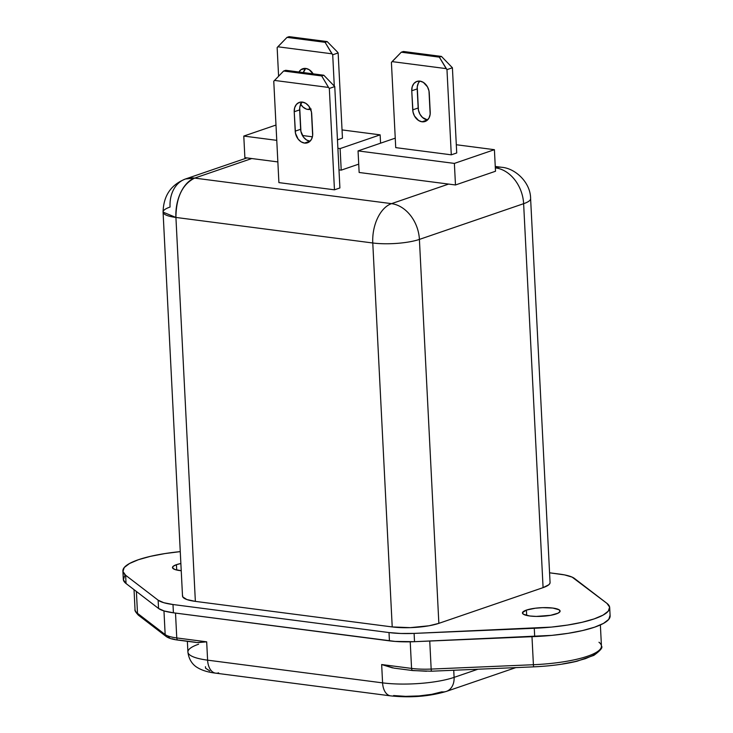 <?xml version="1.0" encoding="UTF-8"?>
<svg xmlns="http://www.w3.org/2000/svg" width="733" height="733" viewBox="0 0 733 733"><rect width="100%" height="100%" fill="white"/><g stroke="black" fill="none" stroke-linecap="round" stroke-linejoin="round"><path stroke-width="1.1" d="M422.016 121.788A11.096 8.448 71.1 0 1 412.725 109.868L418.158 108.008A11.096 8.448 -108.9 0 0 427.458 119.928L422.016 121.788L426.789 120.606L429.052 117.94L430.161 114.229L428.979 90.919L427.476 86.861L423.353 82.38L419.963 81.125L416.656 81.51L413.934 83.48L412.212 86.732L411.754 90.773L413 111.993L414.502 116.052L418.625 120.533L422.016 121.788L427.458 119.928L422.501 117.482L419.936 114.192L418.433 110.133L417.251 86.833L418.36 83.113L419.844 81.106A11.096 8.448 -108.9 0 0 417.196 88.913L411.754 90.773A11.096 8.448 71.1 0 1 416.912 81.418A11.096 8.448 71.1 0 1 429.254 93.045L430.225 112.14A11.096 8.448 71.1 0 1 425.067 121.495A11.096 8.448 71.1 0 1 422.016 121.788M304.497 143.072A11.096 8.448 71.1 0 1 295.207 131.152L300.64 129.292A11.096 8.448 -108.9 0 0 309.931 141.212L304.497 143.072L309.271 141.89L311.534 139.224L312.643 135.504L311.443 111.883L308.767 106.056L305.808 103.344L302.417 102.089L299.119 102.483L296.398 104.453L294.675 107.705L294.217 111.746L295.481 133.278L298.148 139.114L301.107 141.817L304.497 143.072L309.931 141.212L306.541 139.957L303.59 137.254L300.915 131.418L299.715 107.797L300.823 104.077L302.308 102.079A11.096 8.448 -108.9 0 0 299.66 109.877L294.217 111.746A11.096 8.448 71.1 0 1 299.376 102.382A11.096 8.448 71.1 0 1 311.717 114.009L312.698 133.424A11.096 8.448 71.1 0 1 307.548 142.779A11.096 8.448 71.1 0 1 304.497 143.072M300.365 103.701L302.931 106.991L306.165 109.006L307.878 109.437L310.334 108.594L307.878 109.437A11.096 8.448 71.1 0 1 300.713 104.297M138.473 615.234A2.776 2.611 -52.5 0 1 137.502 613.338A66.547 15.201 177.1 0 1 135.028 609.471M122.887 571.016L123.309 579.299A73.758 16.841 -2.9 0 0 126.049 583.532L125.627 575.249A73.758 16.841 177.1 0 1 122.887 571.016A73.758 16.841 177.1 0 1 138.372 559.728L129.494 563.521L124.253 567.516L122.942 571.493L125.627 575.249L158.136 600.18L163.789 602.709L172.997 604.523L389.012 632.561L400.841 633.477L414.099 633.404L551.363 627.1L567.626 625.057L582.167 622.271L594.206 618.89L603.085 615.106L608.326 611.111L609.636 607.126L606.951 603.378L572.106 577.109L564.584 574.901L549.567 572.803L559.591 574.104A42.596 9.731 177.1 0 1 574.452 578.447L606.951 603.378A73.758 16.841 177.1 0 1 609.691 607.611A73.758 16.841 177.1 0 1 534.275 628.282L534.696 636.565L414.521 641.687L414.099 633.404A42.596 9.731 177.1 0 1 389.012 632.561L389.434 640.844L173.409 612.806L172.997 604.523A42.596 9.731 177.1 0 1 158.136 600.18L158.548 608.463L126.049 583.532L125.627 575.249L158.136 600.18L158.548 608.463A42.596 9.731 -2.9 0 0 173.409 612.806L172.997 604.523L389.012 632.561L389.434 640.844A42.596 9.731 -2.9 0 0 414.521 641.687L414.099 633.404L534.275 628.282L534.696 636.565A73.758 16.841 -2.9 0 0 610.113 615.894L609.691 607.611M556.145 613.952A18.856 4.306 177.1 0 1 535.273 616.398A18.856 4.306 177.1 0 1 522.446 612.98A18.856 4.306 177.1 0 1 526.404 610.094L526.67 615.445L526.404 610.094L535.328 608.216L542.612 607.657L552.829 608.06L559.142 609.801L560.058 611.432L558.115 613.145L550.593 615.317L536.29 616.416L529.721 615.986L523.408 614.245L522.492 612.614L526.404 610.094A18.856 4.306 177.1 0 1 547.276 607.648A18.856 4.306 177.1 0 1 560.104 611.065A18.856 4.306 177.1 0 1 556.145 613.952M181.234 570.732A18.856 4.306 177.1 0 1 172.475 567.553A18.856 4.306 177.1 0 1 176.433 564.676L176.708 570.027L176.433 564.676L180.868 563.512A18.856 4.306 177.1 0 0 176.433 564.676L173.144 566.334L172.621 568.038L174.94 569.523L181.234 570.732M195.427 642.236L178.605 640.056A2.776 1.677 -82.6 0 1 178.082 640.101A2.776 1.677 -82.6 0 1 176.763 637.939A33.278 7.596 177.1 0 1 165.154 634.549A2.776 2.611 127.5 0 0 166.125 636.446A2.776 2.611 -52.5 0 1 165.154 634.549L137.502 613.338A2.776 2.611 127.5 0 0 138.482 615.244C135.669 612.302 134.524 610.397 135.028 609.517A66.547 15.201 -2.9 0 0 137.502 613.338L136.393 591.467L137.502 613.338L165.154 634.549L163.963 610.919L165.154 634.549A33.278 7.596 -2.9 0 0 176.763 637.939L175.508 613.081L176.763 637.939L206.679 641.824L207.604 660.158L382.589 682.872L381.655 664.538L411.57 668.414L410.223 641.815L411.57 668.414A33.278 7.596 -2.9 0 0 431.169 669.073L429.749 641.036L431.169 669.073L533.404 664.721A66.547 15.201 -2.9 0 0 601.445 646.066L600.373 624.937M163.074 212.139L182.517 596.076A33.278 7.596 -2.9 0 0 195.363 601.381L175.92 217.444C176.131 197.369 182.38 184.258 194.666 178.101L251.749 158.539L277.853 161.92L244.877 157.641L243.787 136.072L275.993 125.041L243.787 136.072L276.762 140.351L243.787 136.072L244.877 157.641L251.749 158.539L194.666 178.101L391.523 203.646L448.605 184.084L359.143 172.475L358.052 150.906L454.378 163.404L494.409 149.688L456.311 144.74L494.409 149.688L495.499 171.256L455.477 184.973L495.499 171.256L494.409 149.688L454.378 163.404L455.477 184.973L454.378 163.404L358.052 150.906L359.143 172.475L448.605 184.084L391.523 203.646L194.666 178.101L185.513 178.971A33.278 25.353 71.1 0 1 194.666 178.101A33.278 20.167 97.4 0 0 175.92 217.444A33.278 7.596 177.1 0 1 163.074 212.139A33.278 7.596 177.1 0 1 170.056 207.045A33.278 25.353 71.1 0 1 185.513 178.971C170.954 184.716 163.468 195.766 163.074 212.139L175.92 217.444L372.776 242.989L392.219 626.935L195.363 601.381L186.869 599.548L182.774 596.928L182.599 595.443M337.886 148.286L340.112 148.579L380.143 134.854L342.045 129.915L380.143 134.854L380.564 143.192L380.143 134.854L340.112 148.579L341.212 170.148L338.985 169.854L341.212 170.148L340.112 148.579L337.886 148.286M342.458 138.143L337.464 139.856L342.458 138.143L338.142 52.941L342.458 138.143M312.414 136.805L302.436 135.513L312.414 136.805M395.252 138.152L358.052 150.906L395.252 138.152M456.723 152.968L451.29 154.828L395.728 147.626L391.413 62.424L395.728 147.626L451.29 154.828L446.974 69.635L452.408 67.766L456.723 152.968L451.29 154.828L446.974 69.635L452.408 67.766L441.449 56.423L403.388 51.484L401.29 52.199L439.342 57.137L441.449 56.423L452.408 67.766L456.723 152.968M358.721 164.146L341.212 170.148L358.721 164.146M339.901 187.96L334.459 189.82L278.906 182.609L273.766 81.235L278.906 182.609L334.459 189.82L329.328 88.446L334.761 86.576L339.901 187.96L334.459 189.82L329.328 88.446L328.549 87.438L329.328 88.446L334.761 86.576L323.803 75.233L321.695 75.948L283.644 71.009L285.742 70.295L323.803 75.233L285.742 70.295L283.644 71.009L321.695 75.948L328.549 87.438L274.454 80.419L328.549 87.438L321.695 75.948L323.803 75.233L334.761 86.576L339.901 187.96M180.263 551.619L164.952 553.571L150.412 556.356L138.372 559.728A73.758 16.841 177.1 0 1 180.263 551.619M549.979 583.175L548.88 584.705L543.08 587.637L438.856 623.352L429.062 625.771L410.242 627.65L392.219 626.935L195.363 601.381L175.92 217.444L372.776 242.989L392.219 626.935A33.278 7.596 -2.9 0 0 438.856 623.352L419.404 239.407A33.278 7.596 177.1 0 1 372.776 242.989A33.278 20.167 -82.6 0 1 391.523 203.646A33.278 20.167 97.4 0 0 372.776 242.989A33.278 7.596 -2.9 0 0 419.404 239.407L523.628 203.692L543.08 587.637A33.278 7.596 -2.9 0 0 550.062 582.543L530.61 198.597A33.278 7.596 177.1 0 1 523.628 203.692L543.08 587.637L438.856 623.352L419.404 239.407A33.278 25.353 -108.9 0 0 391.523 203.646A33.278 25.353 71.1 0 1 419.404 239.407L523.628 203.692A33.278 25.353 -108.9 0 0 495.737 167.93A33.278 20.167 -82.6 0 1 501.665 167.289A33.278 20.167 97.4 0 0 495.737 167.93A33.278 25.353 71.1 0 1 523.628 203.692A33.278 7.596 -2.9 0 0 530.61 198.597C530.6 182.49 515.299 168.26 501.665 167.289L495.251 166.455M175.022 639.478L172.008 638.755M169.635 637.902L167.958 636.94M531.984 636.684L533.404 664.721L531.984 636.684M597.633 651.93L593.107 655.384L585.429 658.655L575.02 661.578L562.44 663.988M426.551 671.245L413.403 670.53M392.576 667.91L381.655 664.538L382.589 682.872A51.026 11.655 -2.9 0 0 454.094 677.374L477.889 669.229L454.094 677.374L453.736 670.255L454.094 677.374A16.639 12.681 71.1 0 1 446.36 691.411A16.639 12.681 71.1 0 1 441.788 691.851L431.664 694.343L418.946 695.929L405.587 696.35L393.603 695.553M187.364 641.311L187.905 652.022A51.026 11.655 -2.9 0 0 207.604 660.158L206.679 641.824L197.901 642.639M209.84 670.942L205.607 668.239L205.423 666.709M446.553 691.347A16.639 12.681 -108.9 0 0 454.094 677.374A51.026 11.655 177.1 0 1 382.589 682.872A16.639 10.088 97.4 0 0 390.478 695.855M218.617 672.839A16.639 10.088 -82.6 0 1 215.493 673.141A16.639 10.088 -82.6 0 1 207.604 660.158A16.639 10.088 97.4 0 0 215.658 673.16L390.643 695.874A16.639 10.088 -82.6 0 1 382.589 682.872L207.604 660.158A51.026 11.655 177.1 0 1 187.914 652.095A51.026 11.655 177.1 0 1 198.616 644.225M124.674 575.799L123.364 579.776L126.049 583.532L158.548 608.463L164.21 610.992L173.409 612.806L395.087 641.421L414.521 641.687L551.784 635.383L568.048 633.339L582.588 630.554L594.628 627.173L603.506 623.389L608.747 619.394L610.058 615.408M431.37 671.135L431.169 669.073A33.278 7.596 177.1 0 1 411.57 668.414L381.655 664.538L394.088 668.139L412.908 670.585A2.776 1.677 -82.6 0 1 411.57 668.414A2.776 1.677 97.4 0 0 412.881 670.576M598.98 642.245A66.547 15.201 177.1 0 1 601.445 646.451A66.547 15.201 177.1 0 1 533.404 664.721L533.587 666.856L533.404 664.721L431.169 669.073L431.352 671.208L412.908 670.585M138.482 615.244L166.134 636.446A2.776 2.611 127.5 0 0 166.134 636.455M176.763 637.939A2.776 1.677 97.4 0 0 178.11 640.111L196.93 642.548L206.679 641.824L176.763 637.939M448.605 184.084L455.477 184.973L448.605 184.084M273.766 81.235L283.644 71.009L273.766 81.235M391.413 62.424L392.1 61.609L446.195 68.627L446.974 69.635L439.342 57.137L401.29 52.199L392.1 61.609L446.195 68.627L439.342 57.137L441.449 56.423L403.388 51.484L401.29 52.199L391.413 62.424M334.285 85.972L332.709 54.801L338.142 52.941L337.363 51.942L327.184 41.589L289.123 36.65L287.024 37.374L325.086 42.312L327.184 41.589L337.363 51.942L338.142 52.941L332.709 54.801L334.285 85.972M303.389 72.585L305.688 68.435A11.096 8.448 -108.9 0 0 303.389 72.585M277.147 47.59L278.595 76.177L277.147 47.59L277.844 46.784L331.93 53.802L332.709 54.801L325.086 42.312L287.024 37.374L277.844 46.784L331.93 53.802L325.086 42.312L327.184 41.589L289.123 36.65L287.024 37.374L277.147 47.59M310.618 109.235A11.096 8.448 71.1 0 1 307.878 109.437L311.186 109.052M313.321 74.189L309.198 69.708L305.808 68.453L301.034 69.635L298.771 72.301M298.936 71.999A11.096 8.448 71.1 0 1 302.756 68.746A11.096 8.448 71.1 0 1 313.128 73.841M299.66 109.877L300.64 129.292L295.207 131.152L294.217 111.746L299.66 109.877M412.725 109.868L411.754 90.773L417.196 88.913L418.158 108.008L412.725 109.868M135.028 609.517L134.029 589.653M390.643 695.874C410.645 697.953 429.217 696.469 446.36 691.411L515.821 667.607M215.658 673.16C208.355 672.298 202.436 670.53 197.901 667.873C196.197 666.92 189.27 663.017 187.905 652.022M601.445 646.066C603.039 647.431 600.501 650.528 593.849 655.366L577.045 661.221C564.41 664.235 549.915 666.114 533.587 666.856L431.352 671.208M166.134 636.446C168.498 638.186 172.484 639.405 178.11 640.111M246.966 157.916L185.513 178.971"/></g></svg>
